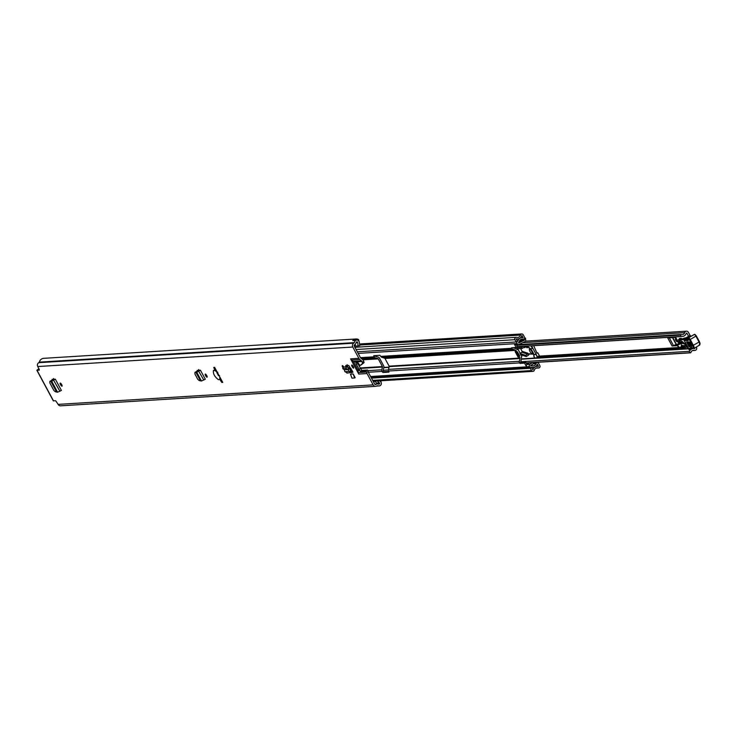 <?xml version="1.0" encoding="UTF-8"?>
<svg xmlns="http://www.w3.org/2000/svg" width="737" height="737" viewBox="0 0 737 737"><rect width="100%" height="100%" fill="white"/><g stroke="black" fill="none" stroke-linecap="round" stroke-linejoin="round"><path stroke-width="1.11" d="M206.775 375.621A1.796 0.525 59.2 0 1 207.115 377.197A1.796 0.525 59.2 0 1 205.614 375.695A1.796 0.525 59.2 0 1 205.273 374.12A1.796 0.525 59.2 0 1 206.775 375.621M60.526 384.677A1.796 0.525 59.2 0 1 60.185 383.102A1.796 0.525 59.2 0 1 61.687 384.603A1.796 0.525 59.2 0 1 62.028 386.179A1.796 0.525 59.2 0 1 60.526 384.677M343.092 367.91A1.796 0.525 59.2 0 1 342.65 367.21A1.796 0.525 59.2 0 1 342.318 365.635A1.796 0.525 59.2 0 1 343.755 367.017M352.111 366.63A1.796 0.525 59.2 0 1 351.77 365.055A1.796 0.525 59.2 0 1 353.272 366.556A1.796 0.525 59.2 0 1 353.613 368.132A1.796 0.525 59.2 0 1 352.111 366.63M56.408 391.688L50.669 381.029L49.858 381.324L49.858 383.019L53.958 390.628L55.515 391.826L57.578 392.213L61.401 390.426L55.349 379.196L52.069 379.417M52.143 379.398L52.391 380.928M353.161 373.954L350.471 374.12L351.964 378.145L354.654 377.98L353.161 373.954L355.16 377.676L354.654 377.98M214.651 367.376L213.748 367.431A22.064 6.458 -120.8 0 0 215.02 370.508L213.444 370.435C212.929 373.65 214.587 376.736 218.428 379.684L219.819 379.426A22.064 6.458 -120.8 0 0 221.837 382.448L222.731 382.392L214.651 367.376M379.73 380.854L380.522 381.563A2.478 2.349 86.5 0 1 379.914 385.746L379.951 385.81A5.242 4.956 -93.5 0 1 377.547 385.746A0.691 0.654 86.5 0 0 377.058 385.81L376.81 385.958A2.828 2.672 -93.5 0 1 373.162 384.88L367.063 373.558L358.781 374.074A4.136 3.915 -93.5 0 1 358.302 372.59L358.016 370.462A2.064 1.953 86.5 0 0 357.777 369.716L353.622 362.005A2.064 1.953 86.5 0 0 353.143 361.406L351.549 360.061A4.136 3.915 -93.5 0 1 350.591 358.864L358.781 374.074M350.591 358.864L358.882 358.348L352.783 347.035A2.828 2.672 -93.5 0 1 353.778 343.184L354.027 343.037A0.691 0.654 86.5 0 0 354.331 342.622A5.242 4.956 -93.5 0 1 355.51 340.42L355.547 340.485A2.478 2.349 86.5 0 1 359.269 342.088L359.822 345.607L358.154 345.893L357.592 342.373A0.691 0.654 -93.5 0 0 356.413 342.088A3.445 3.261 -93.5 0 0 355.962 343.11A2.478 2.349 86.5 0 1 354.865 344.594L354.617 344.741A1.032 0.977 -93.5 0 0 354.257 346.15L360.375 357.519A2.064 1.953 -93.5 0 0 360.854 358.118L362.447 359.463A4.136 3.915 86.5 0 1 363.405 360.66L364.078 362.586L361.646 364.585A3.445 1.004 59.2 0 1 361.609 364.612A3.445 1.004 59.2 0 1 361.572 364.631L360.135 365.488A3.445 1.004 59.2 0 1 359.988 365.534L357.804 362.503L356.128 362.604A2.064 0.608 -120.8 0 0 356.035 362.632A2.064 0.608 -120.8 0 0 356.422 364.447L359.048 369.32A2.064 0.608 -120.8 0 0 359.223 369.633L360.255 371.337L365.994 370.978L367.579 370.029L368.214 371.476L366.648 372.415A4.136 3.915 86.5 0 0 367.063 373.558M38.904 368.693L36.85 370.26L39.291 370.149L39.033 368.942L38.425 369.412L39.245 369.384L37.744 366.538L352.783 347.035M375.658 386.317L60.618 405.82A2.828 2.672 86.5 0 1 58.122 404.383L55.736 400.808L53.405 400.735M345.966 367.054L345.69 365.644M346.906 373.134L352.977 372.176L348.702 365.441L345.764 365.616M200.298 380.485L195.756 372.047L194.946 372.342L194.946 374.037L197.848 379.426L199.405 380.624L201.468 381.011L205.291 379.223L200.436 370.214L197.157 370.435M197.23 370.416L197.479 371.945M214.476 370.37L217.793 372.36L216.761 372.425L218.502 375.667L219.534 375.603M217.019 371.78L215.02 370.508M364.078 362.586L362.604 363.461L361.913 361.489L353.622 362.005M358.882 358.348A4.136 3.915 86.5 0 0 359.84 359.545L351.549 360.061M353.143 361.406L361.434 360.89L359.84 359.545M361.434 360.89A2.064 1.953 -93.5 0 1 361.913 361.489M377.28 381.001L379.426 382.927A0.691 0.654 -93.5 0 1 379.058 384.134A3.445 3.261 -93.5 0 1 377.989 384.014A2.478 2.349 86.5 0 0 376.211 384.244L375.962 384.392A1.032 0.977 -93.5 0 1 374.636 384.005L368.509 372.636A2.064 1.953 -93.5 0 1 368.27 371.89L368.214 371.476M362.604 363.461L360.172 365.46A3.445 1.004 59.2 0 1 360.135 365.488M357.454 362.521A2.064 0.608 -120.8 0 0 357.896 363.571L360.513 368.436A2.064 0.608 -120.8 0 0 360.669 368.703L361.839 370.389L367.579 370.029M366.648 372.415L365.994 370.978M198.879 371.07L198.631 369.541M53.792 380.052L53.543 378.523M347.984 367.33L347.136 364.695M374.599 381.167L376.745 383.093A0.691 0.654 -93.5 0 1 376.893 383.949M380.937 382.052A5.242 4.956 86.5 0 0 380.992 381.766A1.032 0.977 86.5 0 0 380.651 380.799M358.661 340.798L358.67 340.789A1.032 0.977 86.5 0 0 358.154 339.342A5.242 4.956 86.5 0 0 352.783 340.586L355.51 340.42M356.054 338.992L43.741 358.329A5.242 4.956 86.5 0 0 39.291 362.125A0.691 0.654 -93.5 0 1 38.987 362.54L38.739 362.687A2.828 2.672 86.5 0 0 37.744 366.538M356.8 340.006L354.11 340.172A2.478 2.349 86.5 0 0 352.959 340.577M355.197 344.363L355.464 346.058L358.154 345.893M219.819 379.426L219.755 376.865M222.537 382.033L221.837 382.448M346.27 366.86L346.095 365.405M352.129 370.6L350.637 370.858L349.937 368.786L348.389 369.504L349.274 367.993L349.937 368.786M351.079 371.061L351.752 372.719L349.034 371.42L350.867 371.079M349.274 367.993L346.528 366.842L343.589 367.026L342.825 368.62L344.308 369.762L344.861 371.678L349.034 371.42L347.91 369.265L345.764 368.436L342.742 368.657L343.525 367.155M344.29 369.762L348.361 369.513M344.861 371.678L347.569 372.977M55.349 379.196L53.101 380.163M55.174 379.297L51.562 381.038L57.578 392.213M51.544 380.485L51.01 380.578M51.498 380.504L52.078 380.145M200.436 370.214L198.189 371.181M200.261 370.315L196.65 372.056L201.468 381.011M196.632 371.503L196.097 371.595M196.586 371.522L197.166 371.162M520.755 361.756L689.528 351.3A1.032 0.977 86.5 0 0 690.201 352.737L690.91 352.562A2.93 2.773 -93.5 0 1 694.236 350.407A2.137 2.018 86.5 0 0 696.447 347.284L696.308 347.026M690.274 335.823L688.367 332.267A2.137 2.018 86.5 0 0 684.682 332.663A2.93 2.773 -93.5 0 1 681.218 334.561L680.712 335.114A1.032 0.977 86.5 0 0 681.532 336.459L517.319 346.62M676.483 344.953L673.48 345.57L669.297 337.804M689.528 351.3A4.726 4.468 -93.5 0 1 694.623 348.665L694.834 347.901M688.598 336.312L686.893 333.142L686.294 333.207A4.726 4.468 -93.5 0 1 681.532 336.459M375.584 356.321L375.197 355.603M678.869 343.249L675.728 337.408L667.731 337.905L672.098 346.012L677.054 345.708M681.624 339.048L681.237 338.338L679.781 338.43L679.274 338.734L679.68 339.49M672.457 337.61L676.142 344.437L674.668 345.063M672.098 346.012A3.445 0.488 -28.3 0 0 673.48 345.57M677.718 341.434A1.723 0.507 59.2 0 1 677.625 341.618A1.723 0.507 59.2 0 1 677.543 341.646L677.1 341.673A1.723 0.507 59.2 0 1 675.792 340.319A1.723 0.507 59.2 0 1 675.405 338.688A1.723 0.507 59.2 0 1 675.479 338.67L675.93 338.642A1.723 0.507 59.2 0 1 676.308 338.817M677.1 344.308L676.419 344.354L672.77 337.592M681.108 339.352L680.73 338.642L681.237 338.338M680.73 338.642L679.274 338.734M681.274 345.948L681.928 346.583L683.54 345.635M681.928 346.583L681.762 345.939L680.011 347.735L676.502 345.045L681.753 341.636M677.331 344.861L682.591 341.719L681.983 341.489L676.723 344.63L677.957 346.547M682.913 342.189L680.933 343.368L684.719 343.884L683.604 342.834A1.714 0.497 -120.8 0 0 682.867 342.051L683.604 342.834M684.719 343.884L685.217 345.856L681.43 345.34L680.933 343.368L677.653 345.331M686.764 346.86L685.594 347.68L686.829 346.943M685.594 347.68L684.59 345.773L683.567 346.381A5.048 1.474 59.2 0 1 682.867 346.335L682.692 346.252M681.366 341.765L680.831 340.079L683.779 339.462M683.964 338.219L680.85 340.07L683.945 338.219L686.184 337.749M688.441 348.527L687.713 347.809M691.684 346.805L689.15 341.986L686.562 341.894L689.086 346.712L691.684 346.805A1.032 0.967 92 0 1 691.767 345.653L689.178 345.561L687.529 342.419L690.118 342.502M692.669 348.233L692.918 348.361A0.691 0.599 -62.7 0 0 693.48 348.334A3.445 1.004 -120.8 0 0 694.014 348.389A3.445 1.004 -120.8 0 0 693.388 345.386L690.228 339.499L695.894 336.118L695.24 334.69A0.691 0.645 -88 0 0 694.696 334.331L694.613 334.331A0.691 0.645 -88 0 1 694.65 334.331M693.996 334.589A2.966 0.866 59.2 0 1 694.107 334.46A2.966 0.866 59.2 0 1 694.272 334.423L694.355 334.423A1.935 0.562 59.2 0 1 695.894 336.118L696.225 335.777M688.128 338.163L685.723 339.6L685.456 340.54L687.824 340.623A0.691 0.645 92 0 1 688.082 339.683L688.1 339.674A2.755 0.811 59.2 0 1 688.082 339.683L684.369 339.287L690.035 335.906L690.901 336.173M689.261 335.925L684.056 339.038A3.445 0.608 152.3 0 0 683.835 339.269L684.065 340.116L683.835 339.269L684.369 339.287L684.065 340.116L689.528 350.121A6.891 2.018 -120.8 0 0 689.777 349.449A0.691 0.617 -174 0 1 688.911 349.366L689.528 350.121L692.66 348.26L689.583 350.093M687.824 340.623A3.445 1.004 -120.8 0 0 688.146 339.49A2.275 0.663 59.2 0 1 688.358 338.734L688.441 338.744A0.691 0.645 92 0 1 688.699 337.804A1.935 0.562 -120.8 0 1 690.228 339.499L689.436 339.831L692.596 345.736A2.755 0.811 59.2 0 1 692.669 348.085L692.402 347.947A39.973 11.7 -120.8 0 0 689.233 348.417A7.582 2.22 -120.8 0 0 688.828 349.181M693.241 348.205L692.402 347.947L693.241 348.205M690.864 343.672L689.85 343.635L689.417 342.806L690.21 342.834M688.45 342.29L689.758 344.787L692.356 344.879M685.346 342.631A3.105 0.912 -120.8 0 0 685.226 342.668A3.105 0.912 -120.8 0 0 685.806 345.395A3.105 0.912 -120.8 0 0 688.183 348.03M529.35 347.846L527.95 347.274M526.338 347.026L524.486 346.252M524.394 346.261L525.076 347.523L523.592 347.615M520.663 348.537A11.027 3.224 -120.8 0 0 522.1 351.309L527.959 353.226L528.742 354.912L528.586 354.009L532.971 354.128A3.445 1.004 -120.8 0 0 533.219 354.092A3.445 1.004 -120.8 0 0 533.404 353.318M527.959 353.226A0.691 0.626 -71.9 0 1 527.664 354.156L525.684 355.345L526.246 356.533L528.226 355.345A2.064 1.87 108.1 0 0 528.742 354.912L529.47 353.603M526.246 356.533L520.709 354.718A11.027 3.224 59.2 0 1 519.917 353.447L521.897 352.268L522.1 351.309M523.077 346.344L521.556 347.247L522.201 348.444L517.531 348.73A11.027 3.224 59.2 0 1 517.079 347.523L518.59 346.62M522.201 348.444L524.191 347.265A0.691 0.654 -93.5 0 1 525.076 347.523M519.917 353.447L525.684 355.345M521.556 347.247L517.079 347.523M532.464 353.465A2.755 0.811 -120.8 0 0 532.869 353.502A2.755 0.811 -120.8 0 0 532.796 352.065M529.995 351.531A2.755 0.811 -120.8 0 0 532.298 353.843A2.755 0.811 -120.8 0 0 531.782 351.42A2.755 0.811 -120.8 0 0 529.479 349.108A2.755 0.811 -120.8 0 0 529.995 351.531M530.797 349.034A2.755 0.811 -120.8 0 0 530.272 348.739L532.925 348.426L536.121 354.368L537.522 357.878L534.638 358.062L534.03 356.938A6.062 1.778 -120.8 0 0 533.699 354.672L535.735 354.543M528.337 347.109A5.721 1.677 59.2 0 0 527.959 347.173L527.922 347.201A5.721 1.677 59.2 0 1 527.959 347.173L530.235 348.73A2.755 0.811 -120.8 0 0 530.041 348.767A2.755 0.811 -120.8 0 0 529.885 349.145M538.001 357.998L538.775 357.196L537.918 357.703L536.121 354.368L533.855 354.515A5.721 1.677 -120.8 0 0 532.75 351.973A5.721 1.677 -120.8 0 0 530.529 348.721M538.775 357.196L538.379 356.478L539.198 355.427L537.881 352.977L536.951 353.124L533.689 345.681M530.4 348.583L530.272 348.739A6.062 1.778 -120.8 0 0 527.462 347.072L526.679 347.634L525.896 346.169L526.669 347.606M536.812 352.876L537.881 352.977L539.198 355.427M534.067 356.542L534.942 358.237L537.688 358.035M681.983 339.388A2.755 0.811 59.2 0 1 682.13 338.744A2.755 0.811 59.2 0 1 682.766 338.928M682.13 338.744L680.435 339.757A2.755 0.811 59.2 0 1 681.071 339.941A2.755 0.811 -120.8 0 0 680.435 339.757A2.755 0.811 -120.8 0 0 680.269 340.135M679.643 342.788L678.427 339.702L679.744 340.264M683.853 345.671A5.048 1.474 59.2 0 1 683.567 346.381M680.362 339.803L679.09 339.361M680.868 340.595A2.755 0.811 -120.8 0 0 679.864 340.098A2.755 0.811 -120.8 0 0 680.315 342.392M375.096 355.603L375.336 356.072A0.617 0.59 86.5 0 0 375.686 356.358L378.293 357.132A2.137 2.018 -93.5 0 1 379.518 358.145L383.655 365.828A2.137 2.018 -93.5 0 1 383.848 367.459L383.139 370.204A0.617 0.59 86.5 0 0 383.194 370.674L384.134 371.761L388.906 371.466M520.985 354.801L521.851 356.413L521.28 357.307A2.137 2.018 -93.5 0 1 521.483 358.937L520.773 361.683A0.617 0.59 86.5 0 0 520.829 362.153L521.206 362.65L525.803 362.374L526.983 364.557M513.063 347.68A0.617 0.59 86.5 0 0 513.321 347.836L515.918 348.61A2.137 2.018 -93.5 0 1 517.144 349.624L518.166 349.568L520.175 353.299M360.457 357.657L374.092 356.809A2.137 2.018 86.5 0 0 375.308 357.823L377.915 358.587A0.617 0.59 -93.5 0 1 378.274 358.882L382.411 366.575A0.617 0.59 -93.5 0 1 382.466 367.044L381.757 369.799A2.137 2.018 86.5 0 0 381.95 371.42L383.304 370.877M374.092 356.809L373.779 355.695L379.877 355.308L380.808 356.395L511.718 348.288A2.137 2.018 86.5 0 0 512.943 349.301L515.541 350.075A0.617 0.59 -93.5 0 1 515.9 350.361L516.517 351.503A0.691 0.654 86.5 0 0 517.402 351.77L519.668 355.971A0.691 0.654 86.5 0 0 519.428 356.911L520.036 358.053A0.617 0.59 -93.5 0 1 520.092 358.523L519.382 361.277A2.137 2.018 86.5 0 0 519.585 362.899L519.963 363.396L524.56 363.111L526.568 366.768A1.723 1.631 -93.5 0 1 526.679 364.889L525.831 365.395M384.134 371.761L382.881 372.507L388.933 372.13L388.675 371.006A2.137 2.018 -93.5 0 1 388.482 369.375L389.191 366.63A0.617 0.59 86.5 0 0 389.127 366.16L384.99 358.468A0.617 0.59 86.5 0 0 384.631 358.173L382.033 357.408A2.137 2.018 -93.5 0 1 380.808 356.395M531.331 367.551L530.354 368.279L531.58 370.564A1.585 1.502 86.5 0 0 534.316 370.241A3.381 3.197 -93.5 0 1 538.176 367.938A1.585 1.502 86.5 0 0 539.843 365.626L538.627 363.369A1.585 1.502 86.5 0 0 535.873 363.737A2.865 2.708 -93.5 0 1 532.519 365.736A1.585 1.502 86.5 0 0 531.368 365.874L530.741 365.58L535.034 362.457M382.881 372.507L382.061 371.623M531.598 367.542L532.943 369.799A4.892 4.625 -93.5 0 1 538.526 366.473L537.264 364.133A4.376 4.136 -93.5 0 1 532.132 367.192L531.801 367.367A1.796 1.695 -93.5 0 1 529.488 366.685L526.568 366.768M519.327 341.443L521.326 340.485L524.2 340.301L518.59 343L518.664 342.272A1.585 1.502 86.5 0 0 519.373 341.305A2.865 2.708 -93.5 0 1 522.726 339.306A1.585 1.502 86.5 0 0 524.431 337.012L523.215 334.755A1.585 1.502 86.5 0 0 520.479 335.077A3.381 3.197 -93.5 0 1 516.628 337.371A1.585 1.502 86.5 0 0 514.951 339.683L516.176 341.959L517.42 341.222L516.25 338.836A4.892 4.625 -93.5 0 0 521.851 335.51L521.851 335.51M516.278 344.676L517.392 346.749L516.149 347.495L514.223 343.829L517.042 343.562A1.796 1.695 -93.5 0 1 517.669 341.12L517.982 340.909A4.376 4.136 -93.5 0 1 523.113 337.85L521.971 335.492M511.718 348.288L511.542 347.781L516.149 347.495M532.261 362.632L529.921 364.327A1.723 1.631 86.5 0 0 529.442 366.593M526.679 364.889A1.723 1.631 -93.5 0 1 527.056 364.502L529.387 362.807M526.715 364.843L525.785 365.395M524.624 337.951L525.518 338.108L525.757 340.494A1.861 1.76 86.5 0 1 524.799 341.682L519.189 344.382A1.723 1.631 86.5 0 1 518.608 344.529L515.743 344.704A1.723 1.631 -93.5 0 1 514.223 343.829M516.315 344.557A1.723 1.631 -93.5 0 1 515.808 344.704L514.96 345.211M371.466 378.118L530.354 368.279M357.298 351.798L516.176 341.959M525.803 362.374L524.56 363.111M517.088 343.654A1.723 1.631 86.5 0 0 518.608 344.529M524.2 340.301L521.326 340.485M521.51 340.264L521.713 339.462M524.928 337.933L524.376 340.079M538.176 362.263L537.632 362.3M534.942 362.53L538.13 362.447M517.153 349.633L518.166 349.568M519.889 355.842L518.498 356.045L518.037 357.003L515.126 351.595L516.517 351.503M518.728 355.907L516.563 351.89M516.241 351.844L516.83 351.807M37.016 370.306L53.515 400.946M58.122 404.383L373.162 384.88M362.328 362.263L363.802 361.379M357.777 369.716L359.223 369.633M359.564 370.361L358.016 370.462M358.302 372.59L366.575 372.074M376.745 383.093L379.426 382.927M373.263 381.462L374.811 381.361L373.254 381.434M374.912 384.327L376.211 384.244M375.115 384.447L375.962 384.392M39.291 362.125L354.331 342.622M38.987 362.54L354.027 343.037M38.739 362.687L353.778 343.184M356.201 342.456L357.592 342.373M361.839 370.389L360.255 371.337M361.646 364.585L360.172 365.46M360.513 368.436L359.048 369.32M357.896 363.571L356.422 364.447M350.563 370.628L352.093 370.536M346.372 366.851L347.376 366.206M347.91 369.265L348.675 367.671M345.764 368.436L346.528 366.842M59.918 391.273L53.469 379.988M203.808 380.062L198.557 371.006M686.304 333.179L686.893 333.142M383.857 367.422L389.062 367.1M521.483 358.901L534.638 358.09M538.222 357.869L688.459 348.564M694.328 348.205L694.982 348.168M692.633 350.508L694.236 350.407M516.324 344.769L680.979 334.57M522.708 342.687L684.682 332.663M383.129 370.269L388.408 369.946M680.804 334.782L516.425 344.962M516.6 345.275L680.712 335.114M690.201 352.737L526.089 362.899M388.878 371.393L383.959 371.697M526.135 362.991L690.523 352.82M677.662 341.332L677.1 341.673M699.846 344.105A2.755 0.811 -120.8 0 0 699.413 341.738M695.894 336.118L699.044 342.014L699.422 341.692L696.262 335.842M692.596 345.736L699.044 342.014A3.445 1.004 59.2 0 1 699.68 345.017A3.445 1.004 59.2 0 1 699.137 344.953M688.358 338.734A0.691 0.645 92 0 1 688.607 337.795L694.355 334.423A0.691 0.645 -88 0 1 694.696 334.331L696.272 335.796L699.422 341.692L699.68 345.017L694.014 348.389L692.918 348.361A0.691 0.599 -62.7 0 1 692.669 348.085M688.109 338.983A0.691 0.497 -12.6 0 0 688.045 339.296L688.45 337.841A2.966 0.866 -120.8 0 1 688.607 337.795L694.272 334.423A0.691 0.645 -88 0 1 694.613 334.331L688.45 337.841A2.966 0.866 -120.8 0 0 688.275 338.412M690.366 335.823L689.666 335.796A0.691 0.691 0 0 0 689.288 335.897L689.325 335.888A0.691 0.645 -88 0 1 689.998 335.906L691.214 336.183M684.056 339.038L690.035 335.906M684.139 340.236L685.456 340.54M688.441 338.744L689.436 339.831M691.859 348.205L689.777 349.449A6.891 2.018 59.2 0 1 690.154 348.675A0.691 0.663 -122.3 0 1 689.233 348.417M690.293 348.583L690.154 348.675A39.282 11.497 59.2 0 1 690.228 348.629A39.282 11.497 59.2 0 1 692.522 348.122M689.85 343.635A1.032 0.967 -88 0 1 689.758 344.787M689.15 341.986A1.032 0.967 92 0 0 689.97 342.512L689.97 342.512A1.032 0.967 92 0 0 689.998 342.512M689.178 345.561A1.032 0.967 92 0 0 689.086 346.712M686.562 341.894A1.032 0.967 92 0 0 687.372 342.419L687.372 342.419A1.032 0.967 92 0 0 687.529 342.419M524.947 346.814L525.914 346.243M527.664 354.156L521.897 352.268M524.762 346.648L525.527 346.187M532.925 348.426L531.515 345.819M531.045 345.846L532.529 348.601M527.139 347.753L528.162 347.145L527.148 347.753L527.922 347.201L527.462 347.072M534.62 358.053L538.839 357.5M684.268 348.15A0.516 0.488 -93.5 0 1 683.595 347.956A0.516 0.488 -93.5 0 1 683.853 347.219M539.198 357.132A0.516 0.488 -93.5 0 1 538.747 357.15L684.056 348.223L684.848 347.486L684.627 345.837M678.519 339.702L679.228 339.287M349.854 368.592L350.969 368.518M350.029 369.053L351.227 368.979M362.834 359.84L378.274 358.882M360.255 367.947L382.411 366.575M519.428 356.911L518.037 357.003M384.99 358.468L515.9 350.361M389.127 366.16L520.036 358.053M368.353 372.259L381.95 371.42M388.675 371.006L519.585 362.899M370.6 376.515L529.488 366.685M358.154 353.401L517.042 343.562M368.03 370.647L381.757 369.799M388.482 369.375L519.382 361.277M360.504 368.408L382.466 367.044M389.191 366.63L520.092 358.523M361.517 358.679L375.308 357.823M382.033 357.408L512.943 349.301M362.54 359.545L377.915 358.587M384.631 358.173L515.541 350.075M536.204 368.058L538.176 367.938M354.156 345.377L355.345 345.303M359.73 345.027L520.479 335.077M529.921 364.327L527.056 364.502M372.692 380.393L531.58 370.564M526.835 364.299L527.388 364.262M533.035 363.912L535.873 363.737M530.723 365.921L531.368 365.874M356.072 349.522L514.951 339.683M520.921 339.416L522.726 339.306M517.282 340.955L517.982 340.909M517.3 340.991L517.954 340.955M520.939 362.364L519.696 363.101M512.187 347.735L511.607 348.085M521.206 362.65L519.963 363.396M375.225 355.86L373.972 356.607M516.278 351.908L518.498 356.045L519.668 355.971M374.682 384.088L377.224 383.931M376.561 386.087L379.159 385.921M53.35 400.9L36.85 370.26M350.526 370.527L352.037 370.435M383.784 367.708L388.989 367.385M521.418 359.186L688.607 348.841M692.052 348.619L693.314 348.546M517.365 346.694L682.324 336.477M526.144 363.009L690.615 352.83M516.315 344.741L681.099 334.543M525.444 341.148L686.479 331.18M692.393 350.619L694.825 350.462M678.74 343.331L675.553 337.417M682.029 346.648L683.696 345.653M680.122 347.781L680.914 347.311M691.435 336.054L690.486 335.842M692.826 348.288L690.228 348.629M683.881 339.831L689.086 349.762M687.372 342.419L689.97 342.512L691.923 345.589M532.869 353.502L532.298 353.843M530.041 348.767L529.479 349.108M533.671 354.663L534.012 356.938M536.803 352.848L537.678 352.802M539.263 355.52L537.853 352.894M683.853 347.191L680.795 347.385M679.532 347.468L538.922 356.164M683.687 346.307L683.908 347.219M678.427 339.702L679.136 339.278M680.435 339.757L679.864 340.098M373.152 381.259L532.98 371.365M536.002 368.15L538.636 367.984M526.273 363.24L529.028 363.074M534.675 362.724L537.227 362.567M530.658 365.764L532.013 365.672M354.875 347.311L516.158 337.325M359.564 343.995L521.814 333.944M520.709 339.527L523.233 339.37M535.882 366.39L537.08 366.317M531.57 367.477L533.533 367.358M371.126 377.491L531.073 367.597M516.269 339.084L517.715 338.992M520.515 337.758L521.713 337.684M517.125 351.853L515.937 351.927"/></g></svg>
